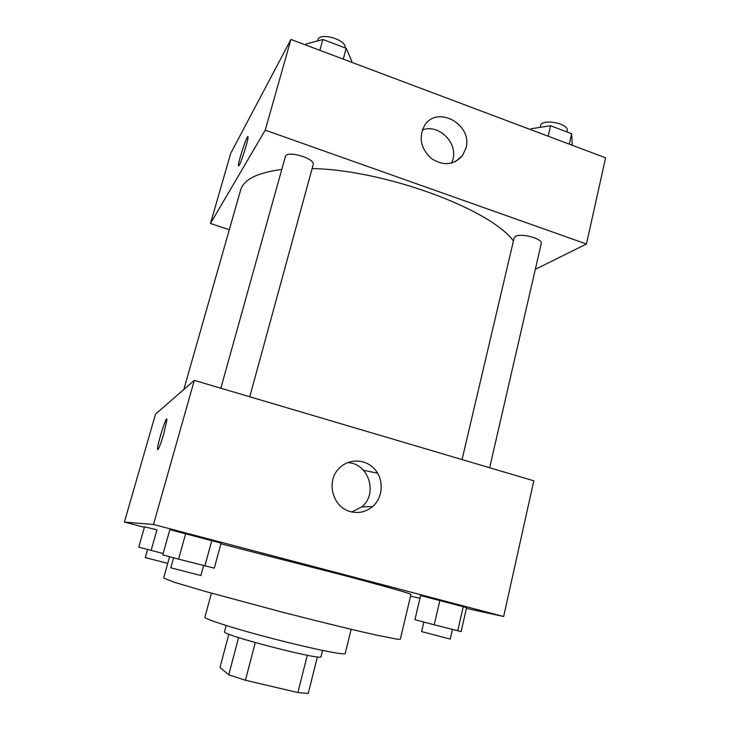 <?xml version="1.0" encoding="UTF-8"?>
<svg xmlns="http://www.w3.org/2000/svg" width="730" height="730" viewBox="0 0 730 730"><rect width="100%" height="100%" fill="white"/><g stroke="black" fill="none" stroke-linecap="round" stroke-linejoin="round"><path stroke-width="1.09" d="M307.303 655.266L297.886 692.551L245.435 680.25L228.745 674.83L219.986 667.43L228.846 634.178M297.886 692.551L308.215 693.491L317.404 656.881M322.569 650.439L321.008 656.681C323.363 661.252 220.25 634.58 224.521 631.733L226.181 625.51M255.281 642.592L245.435 680.25M238.591 637.591L228.745 674.83M351.166 629.296L345.208 653.478C345.381 655.504 312.869 648.997 274.115 638.969C235.361 628.959 203.77 618.885 204.911 617.197L211.417 593.152M220.907 543.795L347.717 576.39C388.971 587.449 410.05 593.444 410.972 594.375L400.277 639.261L397.458 639.243L375.576 634.927C353.247 629.953 318.216 621.403 281.132 611.84L205.668 591.537L174.023 582.157L163.639 578.06L169.588 556.735M466.434 608.391L503.645 616.531L153.482 524.487L124.392 522.078L144.403 527.315M410.543 596.173L419.987 598.235M151.11 550.429L156.941 529.807L144.54 526.823L138.755 547.144L163.146 553.523M221.09 543.129L169.834 529.661L162.754 554.9L178.585 559.144L214.301 568.15L221.09 543.129L211.864 540.3L204.875 565.896M466.607 607.615L420.626 595.534L414.914 619.688L434.195 624.807L461.132 631.569L466.607 607.615L463.322 606.365L457.719 630.848M163.94 433.273C160.29 445.355 158.145 450.647 157.507 449.16C157.196 444.305 166.987 413.6 166.905 419.713L163.94 433.273M503.645 616.531L533.812 480.805L194.317 380.376L153.482 524.487M194.317 380.376L155.517 414.12L124.392 522.078M166.732 419.111C165.482 418.025 157.196 445.017 157.507 449.16L157.689 449.771M350.528 511.648C332.515 507.459 325.68 481.106 339.222 468.249C348.858 458.157 365.885 458.832 374.928 469.463C384.144 479.939 383.067 497.605 372.574 506.593C366.059 511.976 358.704 513.655 350.528 511.648M351.86 511.976L361.779 506.866C378.487 493.662 368.449 462.802 347.425 462.665M377.638 473.232L363.504 470.266M183.814 389.51L240.581 190.138C243.565 179.525 257.298 172.636 281.762 169.469M312.121 168.548C385.13 169.99 490.469 209.2 513.409 241M489.657 467.748L541.249 243.565C543.147 238.765 520.828 232.66 515.362 236.493L514.139 237.925L462.044 459.571M220.834 388.223L285.357 156.585C286.443 149.823 315.707 158.474 313.152 164.788L249.751 396.773M229.311 229.722L210.477 223.499L230.689 153.391L290.932 39.447L265.227 130.15L210.477 223.499M535.309 269.343L586.455 244.012L265.227 130.15M586.455 244.012L605.608 157.817L290.932 39.447M465.913 148.226L462.519 155.581C453.786 165.208 443.384 166.175 431.33 158.501C420.772 148.555 418.482 137.623 424.468 125.724C436.859 104.536 473.077 124.483 465.913 148.226M239.221 165.272L238.418 165.6C238.062 161.741 248.1 131.938 248.045 137.067C248.373 139.768 241.566 161.522 239.221 165.272M451.633 163.064L452.91 159.414C457.929 142.478 438.31 123.479 422.341 130.004M247.917 136.638C246.795 135.579 238.071 162.243 238.427 165.6L238.555 166.029M572.311 145.288L571.663 133.727L550.593 125.743L531.057 128.745L530.838 129.694M571.663 133.727L569.272 144.148M550.593 125.743L548.157 136.209M540.127 127.349L540.501 125.761C541.523 118.087 569.601 123.47 567.164 130.907L566.936 131.929M351.595 62.269L351.86 61.293L346.202 48.326L322.879 39.493L306.025 44.046L305.751 45.023M346.202 48.326L343.255 59.13M322.879 39.493L319.868 50.333M317.568 40.926L317.833 40.004C319.329 31.718 346.996 39.758 345.071 47.897M463.322 606.365L439.925 600.224L434.195 624.807M439.925 600.224L420.626 595.534M423.856 622.06L421.612 631.605L450.237 639.078L452.436 629.488M211.864 540.3L185.73 533.429L178.585 559.144M185.73 533.429L169.834 529.661M173.594 557.802L170.811 567.803L200.905 575.541L203.624 565.577M156.941 529.807L144.54 526.823M147.57 549.489L145.288 557.556L167.727 563.414M372.574 506.593L361.779 506.866M462.519 155.581L455.401 161.64"/></g></svg>
